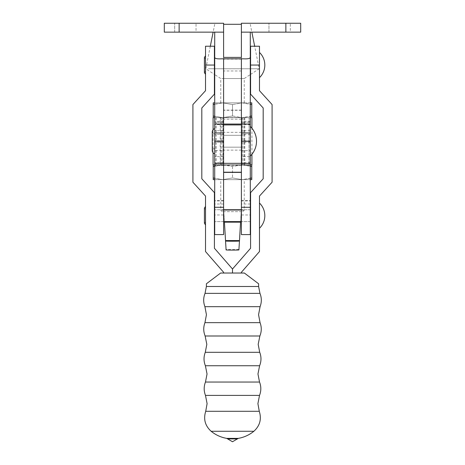 <?xml version="1.0" encoding="UTF-8"?>
<svg xmlns="http://www.w3.org/2000/svg" width="465" height="465" viewBox="0 0 465 465"><rect width="100%" height="100%" fill="white"/><g stroke="black" fill="none" stroke-linecap="round" stroke-linejoin="round"><path stroke-width="0.35" stroke-dasharray="2.33 1.74" d="M250.583 215.667L250.583 209.738L250.583 215.667M214.417 215.667L214.417 209.738L214.417 215.667M244.358 273.031L258.61 283.784L244.358 273.031L232.5 273.031L232.5 269.003L250.583 248.252L250.583 192.626L263.184 178.781L263.184 107.985L250.583 94.139L250.583 46.227M205.518 65.053L205.518 90.698L192.917 104.544L192.917 182.222L205.518 196.067L205.518 251.542L223.607 272.298L223.607 273.031L232.5 273.031L232.5 269.003L214.417 248.252L214.417 192.626L201.816 178.781L201.816 107.985L214.417 94.139L214.417 59.125L214.417 65.053L205.518 65.053L205.518 74.29L205.518 46.227M259.482 77.655L259.482 52.452L259.482 77.655M205.518 215.667L205.518 224.903L205.518 215.667M259.482 228.269L259.482 203.066L259.482 228.269M211.139 431.27L253.861 431.27M226.664 438.373L238.336 438.373M227.635 438.908L237.365 438.908M223.607 273.031L241.393 273.031L220.643 273.031L206.39 283.784L220.643 273.031M259.482 46.227L259.482 90.698L272.083 104.544L272.083 182.222L259.482 196.067L259.482 251.542L241.393 272.298L241.393 273.031M250.583 65.053L250.583 59.125L250.583 65.053L259.482 65.053M214.417 46.227L214.417 65.053M250.286 215.667L250.286 209.738L250.286 215.667M241.393 215.667L241.393 209.738L241.393 215.667M214.714 215.667L214.714 209.738L214.714 215.667M223.607 215.667L223.607 209.738L223.607 215.667M241.393 141.25L241.393 147.178L241.393 135.321L241.393 147.178L223.607 147.178L223.607 135.321L223.607 147.178L223.607 135.321L223.607 147.178L223.607 141.25L223.607 147.178L241.393 147.178L241.393 135.321L223.607 135.321L223.607 141.25L223.607 135.321L241.393 135.321L241.393 147.178L241.393 141.25M250.286 156.077L250.286 126.428L250.286 156.077M250.286 132.949L250.286 150.654L241.393 150.654L241.393 122.278L241.393 234.598M223.607 234.598L223.607 165.278L214.714 165.377L214.714 164.97L250.286 164.97L250.286 165.383L250.286 122.278L241.393 122.278M223.607 165.377L223.607 122.278L223.607 150.654L214.714 150.654L214.714 163.488L214.714 32.143L164.308 32.143L164.308 23.25L223.607 23.25L223.607 150.654M223.607 140.802L214.714 140.802L214.714 122.278L214.714 150.654M214.714 141.25L214.714 153.555L214.714 141.25M226.089 249.885L223.607 208.337M223.671 209.738L224.403 221.596M241.393 208.337L238.911 249.885M240.597 221.596L241.329 209.738M250.286 150.654L250.286 163.488L250.286 156.618L241.393 156.618L241.393 163.488L241.393 150.654M241.393 200.525L250.286 200.525L250.286 200.938L241.393 200.938M223.607 165.278L241.393 165.278M223.607 200.525L214.714 200.525L214.714 164.97M250.286 164.97L250.286 200.525M250.286 234.598L250.286 200.938M214.714 234.598L214.714 200.525M250.286 140.802L241.393 140.802M214.714 165.377L214.714 140.802M221.886 102.858L244.253 102.858L221.886 102.858M221.886 78.544L244.253 78.544L221.886 78.544M208.413 68.762L259.185 68.762L208.413 68.762M241.393 24.29L223.607 24.29M221.886 164.819L244.253 164.819L221.886 164.819M221.886 117.68L244.253 117.68L221.886 117.68M214.714 166.075L222.863 164.819L232.5 166.54L242.137 164.819L251.774 164.819L215.9 164.819L215.9 117.68L223.014 117.68L223.014 164.819L220.195 164.819L220.195 117.68L249.101 117.68L249.101 164.819L249.101 117.68M220.195 164.819L244.805 164.819L241.986 164.819L242.137 117.68L232.5 115.959L222.863 117.68L213.226 115.959L213.226 104.579L222.863 102.858L232.5 104.579L232.5 115.959L242.137 117.68L250.286 116.424M244.805 164.819L244.805 117.68M214.714 116.424L223.014 117.68L220.195 117.68M250.286 164.819L241.986 164.819L241.986 117.68L223.014 117.68L223.014 164.819L213.226 164.819L213.226 179.647L222.863 179.647L213.226 177.926M251.92 154.275L251.92 128.224M250.286 117.68L249.112 117.68L248.984 164.819M213.08 164.819L251.92 164.819M213.08 152.933L213.08 129.566M213.08 117.68L251.92 117.68M221.886 210.18L244.253 210.18L221.886 210.18M221.886 179.647L244.253 179.647L221.886 179.647M241.777 211.662L222.229 211.662L241.777 211.662M251.774 104.579L242.137 102.858L251.774 102.858L251.774 115.959L242.137 117.68L248.92 117.68M213.226 115.959L213.226 117.68L222.863 117.68L232.5 115.959L232.5 104.579L242.137 102.858L232.5 104.579L222.863 102.858L242.137 102.858L250.286 104.114M214.714 104.114L222.863 102.858L213.226 102.858L213.226 104.579M248.984 117.68L251.774 117.68L251.774 115.959M250.286 102.858L214.714 102.858M213.226 117.68L251.774 117.68M250.286 178.386L242.137 179.647L251.774 179.647L251.774 177.926L242.137 179.647L222.863 179.647L242.137 179.647L232.5 177.926L222.863 179.647L232.5 177.926L242.137 179.647L250.286 179.647M214.714 179.647L222.863 179.647L214.714 178.386M213.226 164.819L242.137 164.819L250.286 166.075M251.774 164.819L251.774 166.54L242.137 164.819L232.5 166.54L222.863 164.819L213.226 166.54M251.774 166.54L251.774 177.926M232.5 166.54L232.5 177.926L232.5 166.54M216.08 117.68L216.08 164.819M215.9 164.819L214.714 164.819M215.9 117.68L214.714 117.68M216.016 164.819L216.016 117.68M241.393 172.213L241.393 132.949M223.607 172.213L223.607 132.949M241.393 164.97L223.607 164.97L241.393 164.97M241.393 117.529L223.607 117.529L241.393 117.529M214.714 65.053L214.714 59.125L214.714 65.053M223.607 65.053L223.607 59.125L223.607 65.053M250.286 65.053L250.286 59.125L250.286 65.053M241.393 65.053L241.393 59.125L241.393 65.053M268.968 32.143L268.968 23.25L290.317 23.25L268.968 23.25L290.317 23.25L268.968 23.25L268.968 32.143L290.317 32.143L290.317 23.25L290.317 32.143L268.968 32.143M174.683 32.143L174.683 23.25L196.032 23.25L174.683 23.25L196.032 23.25L174.683 23.25L174.683 32.143L196.032 32.143L196.032 23.25L196.032 32.143L174.683 32.143M250.286 156.618L250.286 32.143L241.393 32.143L241.393 23.25L300.692 23.25L300.692 32.143L250.286 32.143M241.393 156.618L241.393 32.143M241.393 124.934L241.393 57.404M223.607 124.934L223.607 57.404M249.409 124.056L215.591 124.056M243.672 58.828L221.328 58.828M223.607 32.143L214.714 32.143M205.722 411.293L259.278 411.293M205.472 382.044L259.528 382.044M205.292 352.307L259.708 352.307M204.949 322.652L260.051 322.652M205.483 395.395L259.517 395.395M205.391 365.734L259.61 365.734M205.135 335.997L259.865 335.997M204.914 306.673L260.086 306.673M205.03 293.369L259.97 293.369M206.39 286.504L258.61 286.504M250.286 165.377L241.393 165.377M240.562 221.857L224.438 221.857M238.911 249.449L226.089 249.449M250.286 204.001L241.393 204.001M223.607 214.964L214.714 214.964M223.607 204.001L214.714 204.001M241.393 214.964L250.286 214.964M223.607 162.518L214.714 162.518M250.286 162.518L241.393 162.518M223.607 200.938L214.714 200.938M221.974 164.819L221.974 117.68M243.026 164.819L243.026 117.68M241.393 119.18L223.607 119.18M241.393 150.143L223.607 150.143M241.393 132.356L223.607 132.356M241.393 110.286L223.607 110.286M223.607 124.649L214.714 124.649M250.286 124.649L241.393 124.649M179.135 32.143L179.135 23.25M285.865 32.143L285.865 23.25M250.286 130.694L241.393 130.694M250.286 122.173L241.393 122.173M250.286 142.319L241.393 142.319M223.607 156.618L214.714 156.618M223.607 130.694L214.714 130.694M223.607 122.173L214.714 122.173M223.607 142.319L214.714 142.319M250.286 221.596L241.393 221.596L250.286 221.596M223.607 221.596L214.714 221.596L223.607 221.596M241.393 70.982L223.607 70.982M205.518 71.093L204.408 72.691L204.408 57.422L205.518 59.02M205.518 221.706L204.408 223.305L204.408 208.035L205.518 209.634M241.393 59.125L223.607 59.125M250.286 209.738L241.393 209.738L250.286 209.738M223.607 209.738L214.714 209.738L223.607 209.738M241.393 147.178L223.607 147.178L241.393 147.178M223.607 122.278L214.714 122.278M214.714 128.945C213.859 128.596 213.046 129.41 212.267 131.392L212.267 141.25L212.267 131.392C213.046 133.374 213.859 134.193 214.714 133.839C213.859 134.193 213.046 133.374 212.267 131.392L212.267 151.108C213.046 149.126 213.859 148.312 214.714 148.661C213.859 148.312 213.046 149.126 212.267 151.108C213.046 153.09 213.859 153.909 214.714 153.555M250.286 165.383L241.393 165.383M223.607 165.383L214.714 165.383M241.393 135.321L223.607 135.321L241.393 135.321M244.253 102.858L244.253 78.544L250.286 74.592M250.583 74.394L259.185 68.762L254.675 46.227M250.286 24.29L251.861 32.143M244.253 164.819L244.253 117.68M242.771 211.662L244.253 210.18L244.253 179.647M222.229 211.662L220.747 210.18L220.747 179.647M220.747 164.819L220.747 117.68M214.714 24.29L213.139 32.143M210.325 46.227L205.815 68.762L214.417 74.394M220.747 102.858L220.747 78.544L214.714 74.592M241.393 110.118L223.607 110.118M250.286 134.431L241.393 134.431M250.286 121.348L241.393 121.348M223.607 134.431L214.714 134.431M223.607 121.348L214.714 121.348"/><path stroke-width="0.7" d="M259.482 52.452A17.542 17.542 0 0 1 259.482 77.655M259.482 203.066A17.542 17.542 0 0 1 259.482 228.269M258.61 283.784L258.61 286.504L259.97 293.369C261.725 297.792 261.766 302.227 260.086 306.673L204.914 306.673L206.437 314.7L204.949 322.652L260.051 322.652C261.719 327.122 261.661 331.574 259.865 335.997L205.135 335.997L206.82 344.344L205.292 352.307L259.708 352.307C261.429 356.795 261.394 361.27 259.61 365.734L205.391 365.734L207.041 373.994L205.472 382.044L259.528 382.044C261.254 386.496 261.249 390.943 259.517 395.395L205.483 395.395L207.094 403.643L205.722 411.293L259.278 411.293C261.725 419.105 259.918 425.766 253.861 431.27L211.139 431.27A33.771 33.771 0 0 0 226.664 438.373L227.635 438.908L237.365 438.908L232.5 441.75L227.635 438.908M237.365 438.908L238.336 438.373L226.664 438.373M220.643 273.031L206.39 283.784L220.643 273.031L244.358 273.031L258.61 283.784L244.358 273.031M250.583 65.053L259.482 65.053L259.482 46.227L250.583 46.227L250.583 94.139L263.184 107.985L263.184 178.781L250.583 192.626L250.583 248.252L232.5 269.003L232.5 273.031L232.5 269.003L214.417 248.252L214.417 192.626L201.816 178.781L201.816 107.985L214.417 94.139L214.417 46.227L205.518 46.227L205.518 90.698L192.917 104.544L192.917 182.222L205.518 196.067L205.518 251.542L223.607 272.298L223.607 273.031M259.482 65.053L259.482 90.698L272.083 104.544L272.083 182.222L259.482 196.067L259.482 251.542L241.393 272.298L241.393 273.031M250.286 126.428A20.762 20.762 0 0 1 250.286 156.077A20.762 20.762 0 0 0 250.286 126.428M250.286 122.278L250.286 234.598L241.393 234.598L241.393 132.949L241.393 172.213L223.607 172.213L223.607 124.934L241.393 124.934L241.393 132.949L250.286 132.949L250.286 124.934L249.409 124.056L215.591 124.056L214.714 124.934L214.714 57.404C214.923 58.561 217.132 59.032 221.328 58.828L243.672 58.828C247.868 59.032 250.071 58.561 250.286 57.404L250.286 124.934M238.911 249.885L239.463 240.975L238.911 249.885C239.33 250.17 225.705 250.176 226.089 249.885L225.537 240.98C225.112 241.289 239.905 241.289 239.463 240.975L240.597 221.596M224.403 221.596L226.089 249.885M223.607 208.645L223.671 209.738M241.329 209.738L241.393 208.645M214.714 132.949L223.607 132.949L223.607 234.598L214.714 234.598L214.714 124.934M223.607 207.285L214.714 207.285M250.286 207.285L241.393 207.285M223.607 24.29L241.393 24.29M251.92 154.275L251.92 164.819L250.286 164.819M251.92 128.224L251.92 117.68L250.286 117.68M214.714 164.819L213.08 164.819L213.08 152.933M213.08 129.566L213.08 117.68L214.714 117.68M214.714 102.858L213.226 102.858L213.226 117.68M213.226 115.959L214.714 116.424M213.226 104.579L214.714 104.114M250.286 116.424L251.774 115.959L251.774 117.68M250.286 104.114L251.774 104.579L251.774 115.959M251.774 104.579L251.774 102.858L250.286 102.858M214.714 166.075L213.226 166.54L213.226 179.647L214.714 179.647M213.226 177.926L214.714 178.386M250.286 179.647L251.774 179.647L251.774 177.926L250.286 178.386M250.286 166.075L251.774 166.54L251.774 164.819M213.226 166.54L213.226 164.819M251.774 166.54L251.774 177.926M285.865 32.143L285.865 23.25L300.692 23.25L300.692 32.143L241.393 32.143L241.393 57.404L223.607 57.404L223.607 23.25L164.308 23.25L164.308 32.143L214.714 32.143L214.714 57.404M241.393 32.143L241.393 23.25L285.865 23.25M250.286 32.143L250.286 57.404M259.97 293.369L205.03 293.369C203.275 297.792 203.234 302.227 204.914 306.673M258.61 286.504L206.39 286.504L205.03 293.369M214.417 65.053L205.518 65.053M239.463 240.562L225.537 240.562M240.562 222.165L224.438 222.165M241.393 163.32L223.607 163.32M223.607 124.056L223.607 58.828M241.393 124.056L241.393 58.828M179.135 32.143L179.135 23.25M250.286 141.25L241.393 141.25M223.607 32.143L214.714 32.143M223.607 141.25L214.714 141.25M259.278 411.293L257.906 403.643L259.517 395.395M259.528 382.044L257.959 373.994L259.61 365.734M259.708 352.307L258.18 344.344L259.865 335.997M260.051 322.652L258.563 314.7L260.086 306.673M250.583 221.596L250.286 221.596M241.393 221.596L223.607 221.596M214.714 221.596L214.417 221.596M250.583 70.982L250.286 70.982M214.714 70.982L214.417 70.982M205.518 74.29L204.408 72.691L204.408 57.422L205.518 55.823M205.518 224.903L204.408 223.305L204.408 208.035L205.518 206.437M206.39 283.784L206.39 286.504M204.949 322.652C203.281 327.122 203.339 331.574 205.135 335.997M205.292 352.307C203.571 356.795 203.606 361.27 205.391 365.734M205.472 382.044C203.746 386.496 203.751 390.943 205.483 395.395M205.722 411.293C203.275 419.105 205.082 425.766 211.139 431.27M238.336 438.373A33.771 33.771 0 0 0 253.861 431.27M250.583 59.125L250.286 59.125M214.714 59.125L214.417 59.125M250.583 209.738L250.286 209.738M241.393 209.738L223.607 209.738M214.714 209.738L214.417 209.738M214.714 128.945C213.859 128.596 213.046 129.41 212.267 131.392L212.267 151.108C213.046 153.09 213.859 153.909 214.714 153.555M250.286 74.592L250.583 74.394M251.861 32.143L254.675 46.227M213.139 32.143L210.325 46.227M214.714 74.592L214.417 74.394M241.393 172.381L223.607 172.381M223.607 163.488L214.714 163.488M250.286 163.488L241.393 163.488"/></g></svg>
